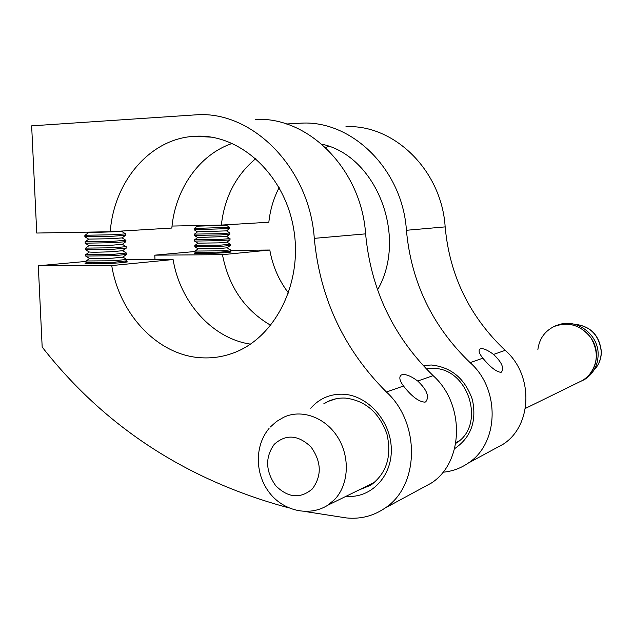 <?xml version="1.0" encoding="UTF-8"?>
<svg xmlns="http://www.w3.org/2000/svg" width="633" height="633" viewBox="0 0 633 633"><rect width="100%" height="100%" fill="white"/><g stroke="black" fill="none" stroke-linecap="round" stroke-linejoin="round"><path stroke-width="0.95" d="M403.506 386.019C411.735 396.527 418.919 401.9 425.06 402.153L425.811 401.733C429.585 396.638 426.895 389.738 417.725 381.034C411.031 376.057 405.793 373.945 401.987 374.696L401.077 375.155C398.837 377.149 399.645 380.773 403.506 386.019L386.439 392.009C420.636 423.042 419.489 486.057 384.904 508.164C373.28 516.069 360.438 519.329 346.386 517.929L304.987 511.504M310.748 408.214C319.301 398.521 330.054 393.845 343.015 394.209C367.599 395.127 390.719 420.771 391.297 448.662C392.254 476.586 370.606 498.78 346.14 496.256L346.109 496.256M358.563 490.156L370.803 485.187C386.644 473.239 392.009 456.156 386.898 433.929C379.127 412.447 365.249 400.491 345.278 398.07C339.169 397.785 333.425 398.909 328.036 401.441L323.74 403.854M125.864 261.492L127.549 261.896L123.348 262.521C111.669 263.724 81.942 264.341 85.305 263.32L86.792 263.004M288.513 507.793C186.553 480.218 104.437 426.642 42.174 347.05L38.304 265.765L111.732 265.567C119.764 315.503 159.223 356.759 203.24 357.859C212.925 358.207 222.436 356.775 231.765 353.554C274.326 339.256 303.183 283.695 293.672 228.94C284.589 174.107 239.377 133.27 194.901 136.285L194.711 136.301C150.187 138.342 113.885 181.505 110.261 231.733L36.746 233.039L31.65 125.848L197.48 114.739C253.16 111.368 309.553 168.402 314.284 238.356C319.958 298.428 344.012 349.645 386.439 392.009M232.343 143.367C199.229 154.452 175.127 189.307 171.836 228.046L110.261 231.733M126.655 259.775L173.094 259.538C180.089 302.321 212.324 338.536 250.502 344.138M255.431 119.4C308.35 116.417 361.364 169.217 365.605 233.862C370.788 289.447 393.283 336.701 433.107 375.638C465.16 404.107 463.918 462.28 431.318 483.074L420.668 488.826M173.094 259.538L111.732 265.567M86.041 261.421L38.304 265.765M482.86 358.183C490.282 367.156 496.327 371.88 501.004 372.346L501.494 372.069C504.295 367.939 501.653 362.06 493.55 354.433C487.758 350.104 483.414 348.197 480.518 348.72L479.917 349.02C478.239 350.587 479.221 353.633 482.86 358.183L470.121 362.654C500.41 389.105 499.12 443.432 468.183 463.142C460.531 468.38 452.112 471.403 442.926 472.226M423.153 365.589L431.318 364.996C451.345 367.14 465.026 378.653 472.368 399.518C476.926 421.103 471.015 437.482 454.629 448.639M455.776 443.361C486.46 425.598 468.697 367.694 433.012 368.422L426.231 368.841M229.676 251.697L231.172 252.005L228.339 252.432C219.121 253.39 191.752 253.944 194.386 253.129L195.755 252.868M377.569 289.859C408.174 236.797 376.406 155.639 321.754 144.142M279.153 187.566C273.583 198.327 270.149 209.879 268.843 222.238L221.36 225.079L172.034 226.052M255.851 158.567C235.959 175.183 224.462 197.354 221.36 225.079M329.049 146.413L325.441 147.457M230.412 250.383L269.8 250.027C272.673 266.129 278.916 280.482 288.537 293.071M345.958 126.679C394.161 124.266 441.644 170.467 445.157 226.891C449.604 275.505 469.615 316.658 505.189 350.35C533.769 374.918 532.448 425.605 503.14 444.239L493.558 449.422M154.982 259.633L154.8 255.162L222.46 254.68C228.695 286.678 244.813 310.233 270.813 325.354M286.48 123.997L301.767 123.126C352.336 120.444 402.556 169.858 406.418 230.285C411.213 282.294 432.45 326.414 470.121 362.654M269.8 250.027L222.46 254.68M195.035 251.507L154.8 255.162M588.033 376.287C598.019 364.505 598.921 351.584 590.747 337.524C580.516 324.966 568.252 321.319 553.962 326.573C571.971 317.291 596.824 333.662 596.428 355.113C596.262 365.953 591.879 374.277 583.278 380.069L588.033 376.287M578.064 382.625L583.278 380.069L578.064 382.625M537.884 349.495C539.308 338.9 544.665 331.257 553.962 326.573M557.697 325.164C575.579 317.624 598.486 333.86 598.145 354.353C597.979 365.146 593.612 373.43 585.042 379.207L581.624 381.034M121.797 231.496L88.296 232.659L87.473 232.137M125.587 233.878L113.006 234.764L84.862 235.254M125.611 235.278L113.07 236.204L84.814 236.718M122.082 237.897L111.788 238.704L88.58 239.1L84.893 236.774M125.848 240.271L113.291 241.276L85.154 241.687M125.88 241.671L113.354 242.716L85.099 243.167M122.375 244.298L112.073 245.193L88.873 245.541L85.202 243.23M126.102 246.656L113.576 247.788L85.439 248.112M126.157 248.065L113.631 249.22L85.384 249.608M122.66 250.692L112.35 251.681C99.08 252.274 91.35 252.369 89.158 251.981L85.51 249.687M126.355 253.034L113.853 254.284L85.732 254.537M126.426 254.45L113.916 255.724L85.677 256.049M122.952 257.085L112.634 258.169C99.421 258.778 91.698 258.857 89.443 258.414L85.819 256.136M126.608 259.411L114.138 260.78L86.017 260.962M126.695 260.828L114.193 262.22L85.961 262.481M226.305 225.221L197.164 226.171L196.246 225.577M229.589 227.326L194.141 228.45M229.605 228.568L194.117 229.732M226.527 230.863L197.377 231.836L194.165 229.763M229.787 232.96L220.157 233.704L194.355 234.107M229.819 234.202L220.205 234.962L194.339 235.397M226.741 236.505L197.599 237.502L194.394 235.436M229.985 238.601L220.371 239.416L194.576 239.765M230.024 239.844L220.419 240.682L194.56 241.062M226.962 242.146L219.05 242.866L197.812 243.159L194.624 241.11M230.175 244.227L220.585 245.137L194.798 245.414M230.23 245.477L220.632 246.395L194.774 246.72M227.176 247.788L219.263 248.563L198.034 248.816L194.853 246.775M230.372 249.853L220.798 250.85L195.011 251.064M230.436 251.103L220.846 252.108L194.996 252.385M365.605 233.862L314.284 238.356M433.107 375.638L417.725 381.034M445.157 226.891L406.418 230.285M505.189 350.35L493.55 354.433M270.299 427.03L276.463 421.523L283.537 417.353C301.237 408.736 325.156 417.147 337.658 437.102C350.286 456.947 348.878 484.649 334.659 499.5L327.775 505.237L374.799 482.204M312.354 488.929C321.975 475.779 321.517 461.789 310.993 446.945C298.19 434.792 285.942 433.914 274.247 444.311C265.013 457.343 265.488 471.126 275.679 485.661C288.11 497.934 300.335 499.026 312.354 488.929M593.928 370.163C598.794 365.083 601.231 358.895 601.239 351.592C599.261 335.055 590.233 325.916 574.155 324.175M400.317 375.978L401.077 375.155M211.81 137.187L194.901 136.285M431.318 483.074L384.904 508.164M336.052 398.766L328.036 401.441M479.458 349.511L479.917 349.02M503.14 444.239L468.183 463.142M455.934 442.459L458.988 440.956M525.358 408.443L585.042 379.207M269.049 428.454C254.632 445.592 254.957 473.381 268.843 491.936C282.54 510.633 308.675 517.256 327.775 505.237M574.091 324.159C590.288 325.821 599.38 334.936 601.35 351.497C601.342 358.856 598.858 365.091 593.896 370.21M121.932 231.543L125.666 233.917M121.639 231.607L122.446 231.005M125.556 233.965L125.619 235.381M122.209 237.953L125.935 240.326M121.9 238.04L125.358 235.429M125.825 240.382L125.888 241.798M122.486 244.354L126.212 246.72M122.153 244.465L125.603 241.861M126.102 246.791L126.165 248.207M122.762 250.755L126.481 253.113M122.406 250.89L125.848 248.286M126.371 253.2L126.434 254.616M123.031 257.148L126.758 259.506M122.66 257.307L126.102 254.711M126.647 259.601L126.703 261.018M124.677 262.386L126.347 261.128M88.034 263.779L86.128 262.584M86.025 261.152L86.08 262.379M89.53 258.478L86.381 260.851M85.74 254.711L85.795 255.961M89.261 252.045L86.064 254.45M85.447 248.263L85.502 249.537M88.984 245.604L85.756 248.041M85.162 241.806L85.218 243.112M88.715 239.163L85.439 241.624M84.869 235.357L84.925 236.679M88.446 232.715L85.131 235.207M226.392 225.245L229.629 227.35M226.203 225.293L226.931 224.747M229.565 227.382L229.613 228.632M226.598 230.895L229.834 232.999M226.4 230.958L229.439 228.663M229.771 233.031L229.819 234.281M226.804 236.544L230.04 238.641M226.598 236.615L229.629 234.329M229.977 238.688L230.024 239.931M227.018 242.186L230.246 244.275M226.788 242.273L229.826 239.986M230.19 244.33L230.23 245.58M227.223 247.82L230.452 249.908M226.986 247.93L230.016 245.644M230.396 249.98L230.444 251.222M228.758 252.393L230.206 251.301M196.705 253.477L195.091 252.44M195.019 251.182L195.067 252.306M198.082 248.856L195.257 250.984M194.798 245.517L194.845 246.664M197.876 243.199L195.019 245.351M194.584 239.852L194.624 241.015M197.662 237.533L194.782 239.709M194.363 234.186L194.41 235.357M197.456 231.868L194.545 234.068M194.141 228.513L194.189 229.7M197.251 226.203L194.307 228.418"/></g></svg>
